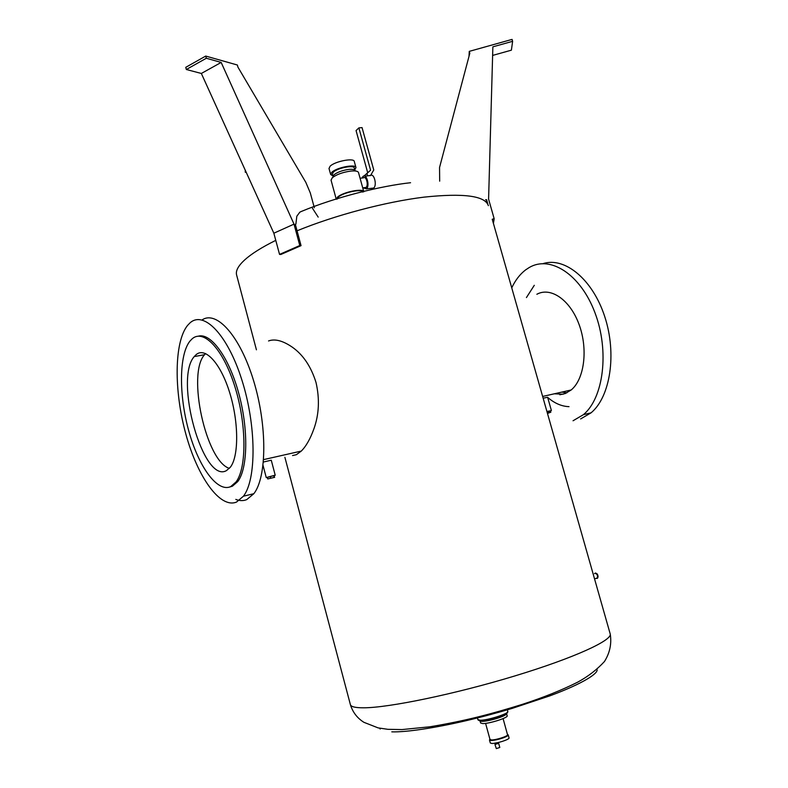 <?xml version="1.0" encoding="UTF-8"?>
<svg xmlns="http://www.w3.org/2000/svg" width="788" height="788" viewBox="0 0 788 788"><rect width="100%" height="100%" fill="white"/><g stroke="black" fill="none" stroke-linecap="round" stroke-linejoin="round"><path stroke-width="1.18" d="M360.077 178.246L363.435 177.861C366.144 175.369 368.843 185.357 366.026 187.446L364.548 187.633M361.997 178.029L363.051 176.423C366.578 173.173 370.094 186.165 366.42 188.874L363.12 187.8M364.933 176.207L370.587 175.448C374.182 173.015 377.225 185.476 373.689 188.027L371.769 188.273M370.587 175.448L373.768 169.962L362.047 127.607L358.875 127.892L370.587 170.218L366.952 173.468L367.592 175.783M366.952 173.468L364.086 175.96L367.701 172.72L356.058 130.581L358.875 127.892M367.701 172.72L370.587 170.218M332.359 174.04L333.029 176.482L334.053 174.749C337.491 172.109 342.386 170.336 348.759 169.41C352.403 169.075 354.472 169.459 354.964 170.563L354.275 168.041C354.108 164.731 337.431 167.992 333.344 172.148L332.378 174.109M363.79 191.711L358.491 172.503C357.89 171.114 355.299 170.641 350.719 171.075C342.721 172.237 336.565 174.463 332.26 177.763L331.049 180.186M331.029 180.097L336.279 199.325L337.55 197.089C342.731 192.105 363.692 187.899 363.81 191.789M362.726 192.095C362.608 188.519 343.322 192.38 338.535 196.97L337.372 199.029M355.94 167.489L354.295 161.491C354.088 157.61 334.811 161.343 330.113 166.209L329.02 168.494M332.861 175.882L330.655 174.493L331.787 172.316C336.506 167.509 355.782 163.746 355.969 167.568L354.758 169.814M507.413 734.347C508.427 734.879 507.167 735.844 503.64 737.253C498.686 739.026 494.509 739.952 491.101 740.021L489.89 739.105M503.089 718.607L507.521 734.712C508.487 736.081 495.613 740.237 491.328 739.932L490.008 739.508L485.585 723.364M507.748 734.564L508.221 734.899C508.309 735.549 506.881 736.445 503.926 737.607C498.784 739.449 494.44 740.405 490.904 740.484L489.486 740.021L489.722 739.459M508.23 734.928L509.038 737.844C510.082 739.331 496.302 743.793 491.722 743.439L490.294 742.976L489.486 740.021M498.597 742.463L493.978 743.32M495.908 744.138L497.691 743.655M497.77 743.419L495.721 743.98M494.943 744.502L496.332 748.6L499.799 747.467L498.706 743.478M480.611 722.97L482.591 723.571C488.993 723.876 508.595 717.632 507.167 715.76L506.674 713.997M551.048 410.696L546.921 411.484M546.97 411.671L550.516 411.07M546.99 411.72L550.457 410.853L550.842 412.193L547.374 413.07M547.473 413.434L550.842 412.193M547.759 411.484L548.143 412.833M275.111 475.174L266.255 477.587L275.219 475.213L271.269 460.212L263.399 462.034M274.973 475.42L274.263 475.863M267.398 477.686L266.344 477.498M274.648 477.321L267.733 478.946L274.648 477.321L273.731 475.656L274.135 477.183M267.733 478.946L267.329 477.41L273.731 475.656M270.264 476.464L270.668 478.001M507.048 713.229L505.532 714.815L500.675 717.011L493.781 719.198L486.728 720.784L481.468 721.335L479.419 720.715M292.555 455.562L296.386 454.686L301.292 451.081C306.148 446.205 310.374 438.749 313.949 428.711C319.081 414.321 319.77 398.925 316.027 382.525C311.053 366.499 303.075 354.669 292.102 347.025C282.685 340.633 274.825 338.604 268.541 340.958M235.819 499.395C239.7 500.941 243.344 501.01 246.772 499.582L253.844 493.702C266.866 477.154 267.368 425.747 253.657 380.909C240.094 335.934 216.533 309.989 202.043 319.948M243.453 496.194L236.518 502.064C219.97 508.959 197.433 476.72 185.761 433.755C173.941 390.878 174.089 342.268 187.505 325.483L189.869 323.011C203.609 310.186 227.574 334.417 241.926 380.131C256.425 425.697 256.533 479.321 243.453 496.194L253.844 493.702M229.525 487.073L232.381 486.216L237.749 481.576C247.836 468.466 248.624 429.174 238.675 393.094C228.816 356.934 210.731 332.536 198.281 336.18M236.016 481.98L230.667 486.62C217.261 492.766 198.566 466.614 188.775 430.938C178.846 395.34 178.935 354.935 189.928 341.115L192.173 338.791C203.668 328.596 223.339 349.291 234.952 386.859C246.683 424.289 246.772 468.102 236.016 481.98L237.749 481.576M226.491 470.584C203.235 484.265 173.902 378.989 194.252 356.56L196.271 354.521C205.451 346.819 220.827 363.603 229.781 392.956C238.823 422.191 238.872 456.242 230.411 467.126L226.491 470.584M563.233 394.197L554.289 393.803M566.887 392.818L561.814 392.099M534.294 285.305L526.433 297.569M547.788 397.507C554.634 403.358 561.716 406.401 569.015 406.657M580.638 418.93L591.059 412.833C610.286 396.925 617.053 353.851 604.721 316.559C592.576 279.149 564.671 256.622 543.03 263.625M511.747 287.837C515.362 280.183 519.972 274.204 525.576 269.92L529.211 267.526C550.172 255.036 580.549 274.214 594.95 312.698C609.577 351.024 603.578 397.989 583.415 414.665L573.053 420.762M559.844 394.768L565.262 393.537L571.172 389.981C584.292 379.294 588.242 349.38 579.15 324.686C570.216 299.883 550.773 286.605 536.855 294.269M543.139 398.196L547.621 397.28L551.383 410.499M314.333 207.746L310.305 192.932L305.813 182.333L237.937 67.138L237.365 65.01L205.727 56.066L206.318 58.253L221.172 62.429L294.013 224.127L299.785 245.531L301.046 245.649L280.814 254.494L279.543 254.396L273.85 233.209L294.013 224.127M279.543 254.396L299.785 245.531M273.85 233.209L201.344 73.461L221.172 62.429M201.344 73.461L186.332 69.502L206.318 58.253M186.332 69.502L185.751 67.335L205.727 56.066M492.244 219.241L494.165 218.709L488.59 199.137L492.864 46.837L512.624 41.311L511.392 50.176L492.618 55.416M494.165 218.709L493.416 223.378M512.624 41.311L512.072 39.4L469.264 51.368L469.018 56.283M469.264 51.368L469.815 53.279L439.546 167.48L439.674 181.171M486.393 201.285L486.59 199.689L487.802 203.944M301.046 245.649L295.323 224.284L295.894 224.088L295.342 224.334M485.556 199.709L486.59 199.689M229.367 468.377C205.963 461.207 186.864 373.827 204.545 354.728L205.609 353.556M246.161 172.198L245.304 172.286L245.905 171.636M245.245 170.178L245.304 172.286M312.422 208.19L318.194 217.114M410.558 182.727C381.441 185.83 335.481 197.148 301.134 211.539L299.814 212.189L296.82 216.227L295.894 224.088M484.738 716.085L500.084 711.909M507.758 712.135L506.123 713.682L500.932 716.026L493.574 718.361L485.999 720.065L480.375 720.656L478.227 720.124M480.887 721.306L481.507 721.355C487.043 721.641 502.311 717.405 506.083 714.47L506.723 713.298M506.605 713.524L506.113 714.43M506.004 714.529C502.074 716.991 495.75 719.099 487.014 720.853L481.941 721.384M598.112 576.885L597.038 573.743M597.077 578.422L597.619 578.146C598.466 575.634 597.777 573.93 595.541 573.024L595.275 573.103M594.526 573.625L595.245 573.112C597.481 574.019 598.171 575.732 597.324 578.234L596.171 578.441M596.418 578.264L597.196 578.008C597.964 575.742 597.343 574.186 595.314 573.369L595.078 573.447M236.676 275.248L236.538 274.716C235.622 270.688 238.331 265.763 244.644 259.951C251.362 253.864 261.734 247.333 275.77 240.36M297.037 230.815C334.89 215.272 385.293 201.905 423.846 197.158C463.531 192.952 485.044 195.779 488.373 205.658M350.335 704.433L350.414 704.718C351.123 706.806 355.526 707.841 363.642 707.801C388.612 707.821 454.981 694.13 514.82 675.946C574.767 657.783 613.458 639.836 610.129 633.67L492.273 219.389M596.989 669.426C598.752 673.169 583.051 683.57 549.925 695.824L512.131 708.402C499.119 712.273 483.103 716.706 465.964 720.725C434.946 727.964 406.086 732.347 391.803 731.835M380.171 729.028L379.688 728.22M477.853 719.572L480.069 720.232C487.27 720.537 509.422 713.504 507.797 711.436L507.147 709.062M369.759 175.675L370.33 175.616M366.39 188.903L373.66 188.046M354.964 170.563L355.861 171.055M330.655 174.493L328.99 168.415M362.726 187.849L365.996 187.465M497.849 743.705L497.622 742.887M495.8 744.266L495.573 743.448M480.631 723.02L480.128 721.197M263.044 465.383L266.255 477.587M583.415 414.665L591.059 412.833M542.646 396.443L571.172 389.981M194.252 356.56L204.545 354.728M263.606 459.611L301.292 451.081M610.237 634.025C611.784 643.707 609.853 652.868 604.465 661.506C596.91 669.702 587.976 676.587 577.643 682.181C562.011 690.042 543.493 697.469 522.08 704.442C491.978 713.8 466.102 720.754 429.874 726.792L401.988 729.58L387.824 729.314L378.102 727.885L363.898 722.31C357.23 718.104 352.728 712.244 350.414 704.718L284.892 457.306M256.425 349.813L236.538 274.716M479.734 720.626L477.873 719.621L477.203 717.188M507.817 711.475L506.704 713.317M480.995 721.315L479.872 720.636M594.536 578.865L597.196 578.008"/></g></svg>
